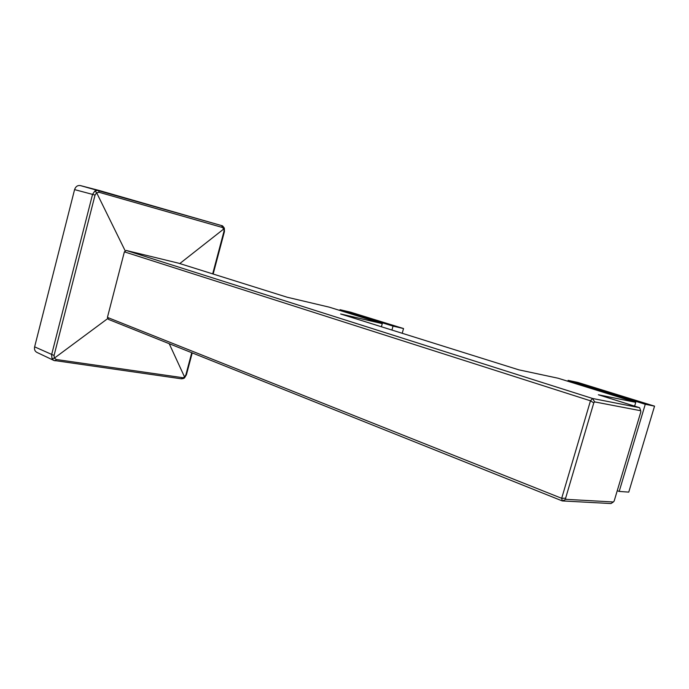 <?xml version="1.0" encoding="UTF-8"?>
<svg xmlns="http://www.w3.org/2000/svg" width="689" height="689" viewBox="0 0 689 689"><rect width="100%" height="100%" fill="white"/><g stroke="black" fill="none" stroke-linecap="round" stroke-linejoin="round"><path stroke-width="1.03" d="M594.659 401.902L592.557 398.483L126.268 250.469L178.546 263.181L287.244 297.252L329.17 307.139L382.274 323.623L340.624 313.977L518.86 369.847L558.064 378.218L635.749 402.342L598.379 394.771L639.633 407.707L592.557 398.483L590.464 400.809L561.681 498.311L562.302 500.929L565.858 499.318L613.374 501.98L614.166 501.024L640.848 411.824L640.667 410.73L594.659 401.902L593.789 402.867L565.609 498.225L565.858 499.318M613.374 501.98L610.979 503.547L562.302 500.929L108.431 319.386L107.424 317.405L561.681 498.311L565.609 498.225M619.196 491.429L628.756 492.118L654.55 406.148L577.873 382.447L568.098 380.362L645.274 404.271L619.196 491.429L617.249 490.697M339.815 310.438L340.022 309.697L393.031 326.121L391.929 330.065M567.839 381.258L568.098 380.362M382.274 323.623L381.405 326.758M635.749 402.342L634.612 406.131M340.022 309.697L350.641 312.195L403.539 328.55L402.212 333.287M393.031 326.121L403.539 328.55M645.274 404.271L654.55 406.148M169.21 343.69L184.549 376.969L185.884 374.816L191.749 352.708M179.777 263.568L223.839 228.929L222.314 227.448L221.703 225.622L80.38 185.582L98.32 190.25M184.488 377.822L184.549 376.969L181.164 378.778M224.218 227.93L223.942 231.435L224.433 231.582L213.159 274.024M222.314 227.448L99.095 192.3L98.536 190.302L94.893 190.956L96.649 192.765L125.346 251.166L126.268 250.469M94.893 190.956L92.55 194.393L74.576 189.604C75.644 186.521 77.581 185.177 80.38 185.582M99.095 192.3L96.649 192.765L95.048 195.082L92.55 194.393L51.589 354.801L52.028 358.736L54.379 358.134L107.949 318.404M593.789 402.867L590.464 400.809L124.382 251.847L125.346 251.166M124.382 251.847L107.424 317.405M52.028 358.736L53.82 360.425L36.87 352.389C34.881 351.278 34.131 349.435 34.631 346.851L74.576 189.604M95.048 195.082L54.061 355.472L54.379 358.134L56.317 359.512L55.18 360.803L53.82 360.425L181.328 378.804C183.179 378.7 184.29 378.321 184.669 377.675L186.418 374.747M639.633 407.707L640.667 410.73M212.677 273.877L223.942 231.435M185.884 374.816L186.4 374.833L192.222 352.897M98.536 190.302L221.703 225.622C222.332 225.527 223.21 226.388 224.33 228.197L224.433 231.573M54.061 355.472L34.631 346.851M56.317 359.512L182.464 377.65"/></g></svg>
